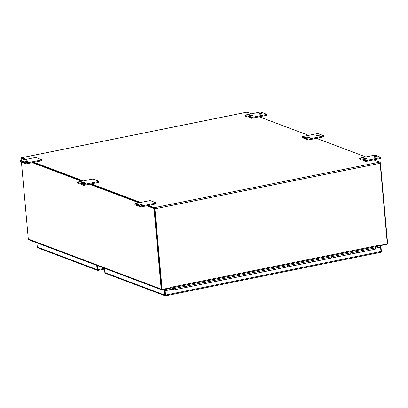 <?xml version="1.0" encoding="UTF-8"?>
<svg xmlns="http://www.w3.org/2000/svg" width="408" height="408" viewBox="0 0 408 408"><rect width="100%" height="100%" fill="white"/><g stroke="black" fill="none" stroke-linecap="round" stroke-linejoin="round"><path stroke-width="0.61" d="M97.869 269.714L97.344 265.618L97.691 269.504M97.645 265.73L97.997 269.617A1.01 0.423 78.6 0 1 97.884 270.331L97.731 269.933L97.517 270.331A1.01 0.887 -69.4 0 1 97.094 269.627L96.716 265.379M97.925 270.366L97.517 270.331L97.925 270.366L97.731 269.933M36.924 242.852L37.307 247.1A1.01 0.887 110.6 0 0 37.725 247.804L97.599 270.377M21.42 162.012L28.295 239.042L161.191 289.114L154 208.493L146.798 205.78M138.934 202.817L89.582 184.227M81.717 181.264L32.37 162.67M24.505 159.706L21.099 158.426L21.272 160.359M154 208.493L154.596 208.376L147.395 205.663L154.443 208.315M139.531 202.7L90.178 184.105L139.531 202.7M82.319 181.142L32.966 162.547L82.319 181.142M21.813 158.355L25.102 159.584L21.695 158.304L21.099 158.426M161.191 289.114A1.01 0.887 110.6 0 0 162.18 289.91L169.738 288.38L169.697 287.9M161.971 289.246A0.342 0.296 -69.4 0 1 161.792 288.991L154.596 208.376M28.295 239.042A1.01 0.887 110.6 0 0 28.84 239.807L161.736 289.879M165.582 290.506L165.47 289.246M166.066 289.124L166.178 290.389L166.066 289.124M379.945 162.532L380.404 162.705L387.6 243.321A1.01 0.887 -69.4 0 1 386.789 244.484L379.205 245.769M380.042 162.777L380.404 162.705M375.773 246.656L375.89 247.972M380.97 252.185L380.414 252.343L380.97 252.185A1.01 0.423 -101.4 0 0 381.077 251.476L380.327 246.345L380.924 246.223L381.373 251.241A1.01 0.887 -69.4 0 1 381.092 252.088L380.985 252.159M165.475 295.815L165.061 295.78L165.276 295.382L165.475 295.815L164.852 290.654L165.158 290.766L165.541 295.066A1.01 0.423 78.6 0 1 165.429 295.775L165.061 295.78A1.01 0.887 -69.4 0 1 164.638 295.071L104.851 272.549A1.01 0.887 110.6 0 0 105.269 273.253L165.148 295.825M379.97 245.861L380.924 246.223M97.997 269.617L104.474 268.306L104.851 272.549M163.236 289.695L164.189 290.057L164.638 295.071M164.189 290.057L164.791 289.935L165.276 295.382M380.695 247.177L375.391 248.253M172.298 289.323L165.158 290.766M380.327 246.345L379.374 245.983M163.832 289.573L164.791 289.935M164.852 290.654L171.998 289.211L173.808 289.894A0.826 0.347 78.6 0 0 173.9 289.899L180.193 288.629A0.826 0.347 -101.4 0 0 180.397 287.956A0.826 0.347 -101.4 0 0 180.224 287.319A0.826 0.347 78.6 0 1 180.397 287.956A0.826 0.347 78.6 0 1 180.193 288.629L186.481 287.36A0.826 0.347 -101.4 0 0 186.691 286.686A0.826 0.347 -101.4 0 0 186.512 286.049L192.805 284.779A0.826 0.347 78.6 0 1 192.979 285.416A0.826 0.347 -101.4 0 0 192.805 284.779L205.382 282.234A0.826 0.347 78.6 0 1 205.556 282.871A0.826 0.347 -101.4 0 0 205.382 282.234L217.959 279.689A0.826 0.347 78.6 0 1 218.132 280.327A0.826 0.347 -101.4 0 0 217.959 279.689L230.535 277.144A0.826 0.347 78.6 0 1 230.714 277.782A0.826 0.347 -101.4 0 0 230.535 277.144L243.117 274.599A0.826 0.347 78.6 0 1 243.29 275.242A0.826 0.347 -101.4 0 0 243.117 274.599L255.694 272.06A0.826 0.347 78.6 0 1 255.867 272.697A0.826 0.347 -101.4 0 0 255.694 272.06L268.27 269.515A0.826 0.347 78.6 0 1 268.449 270.152A0.826 0.347 -101.4 0 0 268.27 269.515L280.852 266.97A0.826 0.347 78.6 0 1 281.025 267.607A0.826 0.347 -101.4 0 0 280.852 266.97L293.429 264.425A0.826 0.347 78.6 0 1 293.602 265.062A0.826 0.347 -101.4 0 0 293.429 264.425L306.005 261.88A0.826 0.347 78.6 0 1 306.179 262.522A0.826 0.347 -101.4 0 0 306.005 261.88L318.587 259.34A0.826 0.347 78.6 0 1 318.76 259.978A0.826 0.347 -101.4 0 0 318.587 259.34L331.163 256.795A0.826 0.347 78.6 0 1 331.337 257.433A0.826 0.347 -101.4 0 0 331.163 256.795L343.74 254.25A0.826 0.347 78.6 0 1 343.913 254.888A0.826 0.347 -101.4 0 0 343.74 254.25L356.322 251.705A0.826 0.347 78.6 0 1 356.495 252.343A0.826 0.347 -101.4 0 0 356.322 251.705L368.898 249.161A0.826 0.347 78.6 0 1 369.072 249.803A0.826 0.347 -101.4 0 0 368.898 249.161L375.187 247.891A0.826 0.347 78.6 0 1 375.36 248.528A0.826 0.347 78.6 0 1 375.151 249.201L368.863 250.471A0.826 0.347 -101.4 0 0 369.072 249.803A0.826 0.347 78.6 0 1 368.863 250.471A0.826 0.347 -101.4 0 1 368.771 250.461M375.34 248.084L380.394 247.064M173.456 287.574L173.936 288.594A0.826 0.347 -101.4 0 0 173.573 288.278A0.826 0.347 78.6 0 0 173.364 288.951A0.826 0.347 78.6 0 0 173.374 289.022L173.66 288.711L173.854 289.45M173.247 287.62L173.563 288.283A0.826 0.347 -101.4 0 1 173.573 288.278A0.826 0.347 78.6 0 1 174.109 289.231A0.826 0.347 78.6 0 1 173.9 289.899M362.783 251.073A0.826 0.347 -101.4 0 0 362.61 250.436A0.826 0.347 -101.4 0 1 362.783 251.073A0.826 0.347 -101.4 0 1 362.574 251.746A0.826 0.347 -101.4 0 0 362.783 251.073M350.207 253.618A0.826 0.347 -101.4 0 0 350.028 252.98A0.826 0.347 -101.4 0 1 350.207 253.618A0.826 0.347 -101.4 0 1 349.998 254.286A0.826 0.347 -101.4 0 0 350.207 253.618M337.625 256.163A0.826 0.347 -101.4 0 0 337.452 255.52A0.826 0.347 -101.4 0 1 337.625 256.163A0.826 0.347 -101.4 0 1 337.416 256.831A0.826 0.347 -101.4 0 0 337.625 256.163M325.048 258.703A0.826 0.347 -101.4 0 0 324.875 258.065A0.826 0.347 -101.4 0 1 325.048 258.703A0.826 0.347 -101.4 0 1 324.839 259.376A0.826 0.347 -101.4 0 0 325.048 258.703M312.472 261.248A0.826 0.347 -101.4 0 0 312.293 260.61A0.826 0.347 -101.4 0 1 312.472 261.248A0.826 0.347 -101.4 0 1 312.263 261.921A0.826 0.347 -101.4 0 0 312.472 261.248M299.89 263.792A0.826 0.347 -101.4 0 0 299.717 263.155A0.826 0.347 -101.4 0 1 299.89 263.792A0.826 0.347 -101.4 0 1 299.686 264.466A0.826 0.347 -101.4 0 0 299.89 263.792M287.314 266.337A0.826 0.347 -101.4 0 0 287.14 265.7A0.826 0.347 -101.4 0 1 287.314 266.337A0.826 0.347 -101.4 0 1 287.105 267.005A0.826 0.347 -101.4 0 0 287.314 266.337M274.737 268.882A0.826 0.347 -101.4 0 0 274.564 268.24A0.826 0.347 -101.4 0 1 274.737 268.882A0.826 0.347 -101.4 0 1 274.528 269.55A0.826 0.347 -101.4 0 0 274.737 268.882M262.155 271.422A0.826 0.347 -101.4 0 0 261.982 270.785A0.826 0.347 -101.4 0 1 262.155 271.422A0.826 0.347 -101.4 0 1 261.951 272.095A0.826 0.347 -101.4 0 0 262.155 271.422M249.579 273.967A0.826 0.347 -101.4 0 0 249.405 273.329A0.826 0.347 -101.4 0 1 249.579 273.967A0.826 0.347 -101.4 0 1 249.37 274.64A0.826 0.347 -101.4 0 0 249.579 273.967M237.002 276.512A0.826 0.347 -101.4 0 0 236.829 275.874A0.826 0.347 -101.4 0 1 237.002 276.512A0.826 0.347 -101.4 0 1 236.793 277.18A0.826 0.347 -101.4 0 0 237.002 276.512M224.42 279.057A0.826 0.347 -101.4 0 0 224.247 278.419A0.826 0.347 -101.4 0 1 224.42 279.057A0.826 0.347 -101.4 0 1 224.216 279.725A0.826 0.347 -101.4 0 0 224.42 279.057M211.844 281.596A0.826 0.347 -101.4 0 0 211.67 280.959A0.826 0.347 -101.4 0 1 211.844 281.596A0.826 0.347 -101.4 0 1 211.635 282.27A0.826 0.347 -101.4 0 0 211.844 281.596M199.267 284.141A0.826 0.347 -101.4 0 0 199.094 283.504A0.826 0.347 -101.4 0 1 199.267 284.141A0.826 0.347 -101.4 0 1 199.058 284.815A0.826 0.347 -101.4 0 0 199.267 284.141M171.809 289.246L171.824 288.736L173.772 289.466M362.11 251.593L362.483 251.736A0.826 0.347 -101.4 0 0 362.574 251.746L368.863 250.471M356.194 253.006A0.826 0.347 -101.4 0 0 356.286 253.016A0.826 0.347 -101.4 0 0 356.495 252.343A0.826 0.347 78.6 0 1 356.286 253.016L362.574 251.746M349.906 254.281A0.826 0.347 -101.4 0 0 349.998 254.286L356.286 253.016M343.613 255.551A0.826 0.347 -101.4 0 0 343.709 255.561A0.826 0.347 -101.4 0 0 343.913 254.888A0.826 0.347 78.6 0 1 343.709 255.561L349.998 254.286M336.957 256.683L337.324 256.821A0.826 0.347 -101.4 0 0 337.416 256.831L343.709 255.561M331.036 258.096A0.826 0.347 -101.4 0 0 331.128 258.106A0.826 0.347 -101.4 0 0 331.337 257.433A0.826 0.347 78.6 0 1 331.128 258.106L337.416 256.831M324.748 259.366A0.826 0.347 -101.4 0 0 324.839 259.376L331.128 258.106M318.459 260.641A0.826 0.347 -101.4 0 0 318.551 260.646A0.826 0.347 -101.4 0 0 318.76 259.978A0.826 0.347 78.6 0 1 318.551 260.646L324.839 259.376M311.799 261.773L312.171 261.91A0.826 0.347 -101.4 0 0 312.263 261.921L318.551 260.646M305.883 263.18A0.826 0.347 -101.4 0 0 305.975 263.191A0.826 0.347 -101.4 0 0 306.179 262.522A0.826 0.347 78.6 0 1 305.975 263.191L312.263 261.921M299.222 264.313L299.589 264.455A0.826 0.347 -101.4 0 0 299.686 264.466L305.975 263.191M293.301 265.725A0.826 0.347 -101.4 0 0 293.393 265.736A0.826 0.347 -101.4 0 0 293.602 265.062A0.826 0.347 78.6 0 1 293.393 265.736L299.686 264.466M287.013 266.995A0.826 0.347 -101.4 0 0 287.105 267.005L293.393 265.736M280.724 268.27A0.826 0.347 -101.4 0 0 280.816 268.28A0.826 0.347 -101.4 0 0 281.025 267.607A0.826 0.347 78.6 0 1 280.816 268.28L287.105 267.005M274.436 269.54A0.826 0.347 -101.4 0 0 274.528 269.55L280.816 268.28M268.148 270.815A0.826 0.347 -101.4 0 0 268.24 270.82A0.826 0.347 -101.4 0 0 268.449 270.152A0.826 0.347 78.6 0 1 268.24 270.82L274.528 269.55M261.487 271.947L261.854 272.085A0.826 0.347 -101.4 0 0 261.951 272.095L268.24 270.82M255.566 273.355A0.826 0.347 -101.4 0 0 255.658 273.365A0.826 0.347 -101.4 0 0 255.867 272.697A0.826 0.347 78.6 0 1 255.658 273.365L261.951 272.095M248.911 274.492L249.278 274.63A0.826 0.347 -101.4 0 0 249.37 274.64L255.658 273.365M242.989 275.9A0.826 0.347 -101.4 0 0 243.081 275.91A0.826 0.347 -101.4 0 0 243.29 275.242A0.826 0.347 78.6 0 1 243.081 275.91L249.37 274.64M236.329 277.032L236.701 277.175A0.826 0.347 -101.4 0 0 236.793 277.18L243.081 275.91M230.413 278.445A0.826 0.347 -101.4 0 0 230.505 278.455A0.826 0.347 -101.4 0 0 230.714 277.782A0.826 0.347 78.6 0 1 230.505 278.455L236.793 277.18M223.752 279.577L224.125 279.715A0.826 0.347 -101.4 0 0 224.216 279.725L230.505 278.455M217.831 280.99A0.826 0.347 -101.4 0 0 217.928 281A0.826 0.347 -101.4 0 0 218.132 280.327A0.826 0.347 78.6 0 1 217.928 281L224.216 279.725M211.543 282.26A0.826 0.347 -101.4 0 0 211.635 282.27L217.928 281M205.255 283.535A0.826 0.347 -101.4 0 0 205.346 283.54A0.826 0.347 -101.4 0 0 205.556 282.871A0.826 0.347 78.6 0 1 205.346 283.54L211.635 282.27M198.966 284.804A0.826 0.347 -101.4 0 0 199.058 284.815L205.346 283.54M192.678 286.074A0.826 0.347 -101.4 0 0 192.77 286.085A0.826 0.347 -101.4 0 0 192.979 285.416A0.826 0.347 78.6 0 1 192.77 286.085L199.058 284.815M186.39 287.349A0.826 0.347 -101.4 0 0 186.481 287.36A0.826 0.347 -101.4 0 0 186.691 286.686A0.826 0.347 -101.4 0 0 186.512 286.049L173.936 288.594M375.187 247.891L374.707 246.876M173.895 289.15L173.67 288.742L173.895 289.15M375.401 248.334L375.207 247.931M84.14 183.447A1.107 0.255 -5.1 0 0 83.533 183.733A1.107 0.255 -5.1 0 0 85.129 183.824A1.107 0.255 -5.1 0 0 85.736 183.539A1.107 0.255 -5.1 0 0 84.14 183.447M26.923 161.894A1.107 0.255 -5.1 0 0 26.321 162.175A1.107 0.255 -5.1 0 0 27.917 162.267A1.107 0.255 -5.1 0 0 28.519 161.981A1.107 0.255 -5.1 0 0 26.923 161.894M374.274 156.662A1.545 0.357 -5.1 0 0 373.427 157.06A1.545 0.357 -5.1 0 0 375.661 157.187A1.545 0.357 -5.1 0 0 376.507 156.784A1.545 0.357 -5.1 0 0 374.274 156.662M259.84 113.552A1.545 0.357 -5.1 0 0 258.998 113.949A1.545 0.357 -5.1 0 0 261.232 114.072A1.545 0.357 -5.1 0 0 262.079 113.674A1.545 0.357 -5.1 0 0 259.84 113.552M317.057 135.104A1.545 0.357 -5.1 0 0 316.21 135.507A1.545 0.357 -5.1 0 0 318.449 135.629A1.545 0.357 -5.1 0 0 319.296 135.232A1.545 0.357 -5.1 0 0 317.057 135.104M141.352 205.005A1.107 0.255 -5.1 0 0 140.75 205.29A1.107 0.255 -5.1 0 0 142.346 205.377A1.107 0.255 -5.1 0 0 142.953 205.091A1.107 0.255 -5.1 0 0 141.352 205.005M98.063 181.636L98.139 182.493L91.27 183.886L84.772 185.196L84.696 184.339A1.326 0.306 174.9 0 1 82.921 184.355L81.631 183.87A1.326 0.306 174.9 0 1 81.488 183.748A1.326 0.306 174.9 0 1 82.212 183.406L84.181 183.008A1.54 0.357 -5.1 0 0 85.022 182.611A1.54 0.357 -5.1 0 0 84.859 182.468A1.54 0.357 -5.1 0 0 82.793 182.483L80.825 182.881A1.326 0.306 174.9 0 1 79.05 182.896L77.755 182.412A1.326 0.306 174.9 0 1 77.617 182.289A1.326 0.306 174.9 0 1 78.341 181.948L91.703 179.245A1.326 0.306 174.9 0 1 93.478 179.229L98.644 181.178A1.326 0.306 174.9 0 1 98.787 181.295A1.326 0.306 174.9 0 1 98.063 181.636L84.696 184.339M140.617 202.48L91.27 183.886M156.004 202.852L156.08 203.709A1.326 0.306 174.9 0 1 155.351 204.051L141.989 206.754A1.326 0.306 174.9 0 1 140.214 206.769L138.924 206.28A1.326 0.306 174.9 0 1 138.781 206.162L138.705 205.306A1.326 0.306 -5.1 0 0 138.847 205.423L140.138 205.912A1.326 0.306 -5.1 0 0 141.913 205.897L155.275 203.194A1.326 0.306 -5.1 0 0 156.004 202.852A1.326 0.306 -5.1 0 0 155.861 202.73L150.695 200.787A1.326 0.306 -5.1 0 0 148.92 200.797L135.553 203.5A1.326 0.306 -5.1 0 0 134.829 203.847A1.326 0.306 -5.1 0 0 134.971 203.964L136.267 204.454A1.326 0.306 -5.1 0 0 138.042 204.439L140.005 204.041A1.54 0.357 174.9 0 1 142.071 204.026A1.54 0.357 174.9 0 1 142.239 204.168A1.54 0.357 174.9 0 1 141.392 204.566L139.429 204.964A1.326 0.306 -5.1 0 0 138.705 205.306M154.627 208.702L161.818 289.318L162.124 289.435L154.928 208.814A1.01 0.423 -101.4 0 0 154.387 207.667L148.481 205.443M380.113 157.723L366.746 160.426A1.326 0.306 174.9 0 1 364.971 160.441L363.681 159.951A1.326 0.306 174.9 0 1 363.538 159.834A1.326 0.306 174.9 0 1 364.262 159.492L366.226 159.095A1.54 0.357 -5.1 0 0 367.072 158.697A1.54 0.357 -5.1 0 0 366.904 158.554L366.904 158.554A1.54 0.357 -5.1 0 0 364.839 158.569L362.875 158.967A1.326 0.306 174.9 0 1 361.1 158.982L359.805 158.493A1.326 0.306 174.9 0 1 359.662 158.375A1.326 0.306 174.9 0 1 360.392 158.029L373.754 155.326A1.326 0.306 174.9 0 1 375.528 155.315L380.695 157.259A1.326 0.306 174.9 0 1 380.837 157.381A1.326 0.306 174.9 0 1 380.113 157.723L380.19 158.579L373.692 159.895L379.598 162.119L154.387 207.667M373.692 159.895L366.823 161.282L366.746 160.426M364.971 160.441L365.048 161.298A1.326 0.306 -5.1 0 0 366.823 161.282M365.048 161.298L363.757 160.808L363.681 159.951M363.538 159.834L363.615 160.691A1.326 0.306 -5.1 0 0 363.757 160.808M361.1 158.982L361.177 159.839A1.326 0.306 -5.1 0 0 362.952 159.824L363.676 159.676M361.177 159.839L359.882 159.35L359.805 158.493M359.662 158.375L359.739 159.232A1.326 0.306 -5.1 0 0 359.882 159.35M307.754 138.883L306.464 138.399A1.326 0.306 174.9 0 1 306.321 138.276A1.326 0.306 174.9 0 1 307.046 137.935L309.014 137.537A1.54 0.357 -5.1 0 0 309.856 137.139A1.54 0.357 -5.1 0 0 309.692 136.996L309.687 136.996A1.54 0.357 -5.1 0 0 307.627 137.011L305.658 137.409A1.326 0.306 174.9 0 1 303.884 137.425L302.593 136.94A1.326 0.306 174.9 0 1 302.45 136.818A1.326 0.306 174.9 0 1 303.175 136.476L316.537 133.773A1.326 0.306 174.9 0 1 318.317 133.758L323.478 135.706A1.326 0.306 174.9 0 1 323.62 135.823A1.326 0.306 174.9 0 1 322.896 136.165L309.534 138.868A1.326 0.306 174.9 0 1 307.754 138.883L307.831 139.74A1.326 0.306 -5.1 0 0 309.611 139.725L316.481 138.338L365.828 156.932M307.831 139.74L306.541 139.256L306.464 138.399M306.321 138.276L306.398 139.133A1.326 0.306 -5.1 0 0 306.541 139.256M303.884 137.425L303.96 138.281A1.326 0.306 -5.1 0 0 305.735 138.266L306.459 138.123M303.96 138.281L302.67 137.797L302.593 136.94M302.45 136.818L302.527 137.674A1.326 0.306 -5.1 0 0 302.67 137.797M265.679 114.612L252.317 117.315A1.326 0.306 174.9 0 1 250.543 117.326L249.247 116.841A1.326 0.306 174.9 0 1 249.109 116.719A1.326 0.306 174.9 0 1 249.834 116.377L251.797 115.979A1.54 0.357 -5.1 0 0 252.639 115.581A1.54 0.357 -5.1 0 0 252.476 115.444L252.476 115.444A1.54 0.357 -5.1 0 0 250.41 115.459L248.446 115.857A1.326 0.306 174.9 0 1 246.672 115.867L245.376 115.382A1.326 0.306 174.9 0 1 245.234 115.26A1.326 0.306 174.9 0 1 245.958 114.918L259.325 112.215A1.326 0.306 174.9 0 1 261.1 112.2L266.266 114.148A1.326 0.306 174.9 0 1 266.404 114.271A1.326 0.306 174.9 0 1 265.679 114.612L265.756 115.469L259.264 116.78L308.616 135.374M259.264 116.78L252.394 118.172L252.317 117.315M250.543 117.326L250.619 118.182A1.326 0.306 -5.1 0 0 252.394 118.172M250.619 118.182L249.324 117.698L249.247 116.841M249.109 116.719L249.186 117.575A1.326 0.306 -5.1 0 0 249.324 117.698M246.672 115.867L246.748 116.724A1.326 0.306 -5.1 0 0 248.523 116.713L249.247 116.566M246.748 116.724L245.453 116.239L245.376 115.382M245.234 115.26L245.31 116.117A1.326 0.306 -5.1 0 0 245.453 116.239M246.789 112.205A1.01 0.423 78.6 0 1 246.891 112.149A1.01 0.423 78.6 0 1 247.003 112.164L251.399 113.817M26.189 159.365L21.792 157.712A1.01 0.423 -101.4 0 0 21.68 157.697A1.01 0.423 -101.4 0 0 21.415 158.36M40.846 160.084L40.922 160.941A1.326 0.306 -5.1 0 0 41.647 160.599L41.57 159.742A1.326 0.306 174.9 0 1 40.846 160.084L27.484 162.787A1.326 0.306 174.9 0 1 25.709 162.797L24.414 162.313A1.326 0.306 174.9 0 1 24.271 162.19A1.326 0.306 174.9 0 1 25 161.849L26.964 161.451A1.54 0.357 -5.1 0 0 27.805 161.053A1.54 0.357 -5.1 0 0 27.642 160.915A1.54 0.357 -5.1 0 0 25.576 160.93L23.613 161.328A1.326 0.306 174.9 0 1 21.833 161.339L20.543 160.854A1.326 0.306 174.9 0 1 20.4 160.732A1.326 0.306 174.9 0 1 21.124 160.39L34.491 157.687A1.326 0.306 174.9 0 1 36.266 157.672L41.427 159.62A1.326 0.306 174.9 0 1 41.57 159.742M40.922 160.941L27.56 163.644L27.484 162.787M83.405 180.923L34.053 162.328M98.139 182.493A1.326 0.306 -5.1 0 0 98.864 182.152L98.787 181.295M154.928 208.814L380.139 163.266A1.01 0.423 -101.4 0 0 379.598 162.119M380.139 163.266L387.335 243.887L379.471 245.478L379.256 245.183L170.141 287.477A1.01 0.423 78.6 0 1 169.886 288.298A1.01 0.423 78.6 0 1 169.774 288.288L169.728 288.267M170.141 287.477L169.983 287.844L162.124 289.435M378.889 245.993A1.01 0.423 -101.4 0 0 379.001 246.004A1.01 0.423 -101.4 0 0 379.256 245.183M166.352 289.068L166.464 290.328M375.579 248.039L375.462 246.723M138.842 205.148L138.118 205.295A1.326 0.306 174.9 0 1 136.343 205.311L135.048 204.821A1.326 0.306 174.9 0 1 134.905 204.704L134.829 203.847M142.096 204.332L142.071 204.026L142.101 204.332M322.896 136.165L322.973 137.022L316.481 138.338M322.973 137.022A1.326 0.306 -5.1 0 0 323.697 136.68L323.62 135.823M265.756 115.469A1.326 0.306 -5.1 0 0 266.48 115.127L266.404 114.271M380.19 158.579A1.326 0.306 -5.1 0 0 380.914 158.238L380.837 157.381M27.642 160.915L27.668 161.221L27.642 160.915M20.4 160.732L20.476 161.588A1.326 0.306 -5.1 0 0 20.619 161.711L20.543 160.854M21.833 161.339L21.91 162.195L20.619 161.711M21.91 162.195A1.326 0.306 -5.1 0 0 23.69 162.185L24.409 162.037M24.271 162.19L24.347 163.047A1.326 0.306 -5.1 0 0 24.49 163.169L24.414 162.313M25.709 162.797L25.786 163.654L24.49 163.169M25.786 163.654A1.326 0.306 -5.1 0 0 27.56 163.644M84.859 182.468L84.884 182.779L84.859 182.468M77.617 182.289L77.693 183.146A1.326 0.306 -5.1 0 0 77.831 183.269L77.755 182.412M79.05 182.896L79.127 183.753L77.831 183.269M79.127 183.753A1.326 0.306 -5.1 0 0 80.901 183.738L81.626 183.595M81.488 183.748L81.564 184.605A1.326 0.306 -5.1 0 0 81.707 184.727L81.631 183.87M82.921 184.355L82.997 185.212L81.707 184.727M82.997 185.212A1.326 0.306 -5.1 0 0 84.772 185.196M97.094 269.627L37.307 247.1M381.077 251.476L165.541 295.066M173.425 288.42L171.845 288.742M21.792 157.712L247.003 112.164M138.042 204.439L138.118 205.295M140.005 204.041L140.077 204.831M136.267 204.454L136.343 205.311M134.971 203.964L135.048 204.821M155.275 203.194L155.351 204.051M141.913 205.897L141.989 206.754M140.138 205.912L140.214 206.769M138.847 205.423L138.924 206.28M305.735 138.266L305.658 137.409M307.698 137.802L307.627 137.011M309.687 136.996L309.718 137.307L309.692 136.996M309.611 139.725L309.534 138.868M248.523 116.713L248.446 115.857M250.481 116.249L250.41 115.459M252.476 115.444L252.501 115.75L252.476 115.444M362.952 159.824L362.875 158.967M364.91 159.36L364.839 158.569M366.904 158.554L366.935 158.86L366.904 158.554M23.69 162.185L23.613 161.328M25.648 161.716L25.576 160.93M80.901 183.738L80.825 182.881M82.86 183.274L82.793 182.483M97.925 270.402L104.54 269.061M165.47 295.851L380.644 252.333M171.824 288.736L173.431 288.415M186.481 287.36L192.77 286.085M246.891 112.149L21.68 157.697M169.886 288.298L379.001 246.004"/></g></svg>
